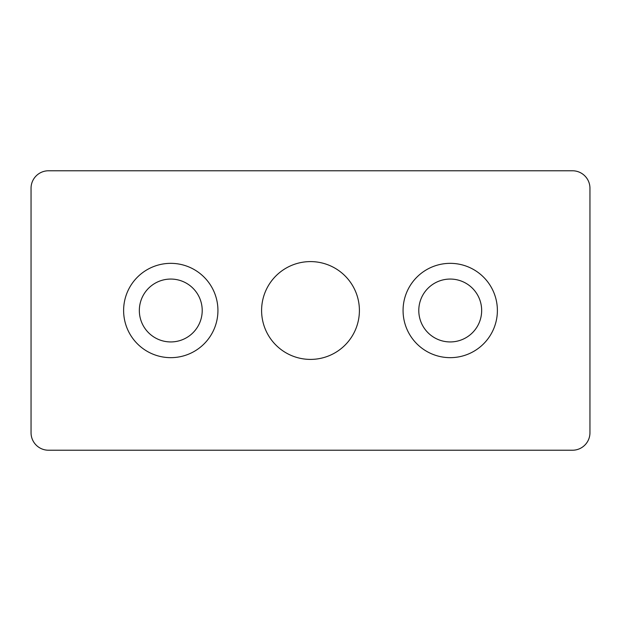 <?xml version="1.0" encoding="UTF-8"?>
<svg xmlns="http://www.w3.org/2000/svg" width="621" height="621" viewBox="0 0 621 621"><rect width="100%" height="100%" fill="white"/><g stroke="black" fill="none" stroke-linecap="round" stroke-linejoin="round"><path stroke-width="0.47" stroke-dasharray="3.1 2.33" d="M170.775 263.343A47.157 47.157 0 0 0 123.618 310.5A47.157 47.157 0 0 0 170.775 357.657A47.157 47.157 0 0 0 217.932 310.5A47.157 47.157 0 0 0 170.775 263.343M170.775 341.938A31.438 31.438 0 0 1 139.337 310.5A31.438 31.438 0 0 1 170.775 279.062A31.438 31.438 0 0 1 202.213 310.5A31.438 31.438 0 0 1 170.775 341.938M450.225 263.343A47.157 47.157 0 0 0 403.068 310.5A47.157 47.157 0 0 0 450.225 357.657A47.157 47.157 0 0 0 497.382 310.5A47.157 47.157 0 0 0 450.225 263.343M450.225 341.938A31.438 31.438 0 0 1 418.787 310.5A31.438 31.438 0 0 1 450.225 279.062A31.438 31.438 0 0 1 481.663 310.5A31.438 31.438 0 0 1 450.225 341.938M310.5 261.596A48.904 48.904 0 0 0 261.596 310.5A48.904 48.904 0 0 0 310.5 359.404A48.904 48.904 0 0 0 359.404 310.5A48.904 48.904 0 0 0 310.5 261.596M31.05 188.241L31.05 432.759A17.466 17.466 0 0 0 48.516 450.225L572.484 450.225A17.466 17.466 0 0 0 589.95 432.759L589.95 188.241A17.466 17.466 0 0 0 572.484 170.775L48.516 170.775A17.466 17.466 0 0 0 31.05 188.241"/><path stroke-width="0.93" d="M170.775 263.343A47.157 47.157 0 0 0 123.618 310.5A47.157 47.157 0 0 0 170.775 357.657A47.157 47.157 0 0 0 217.932 310.5A47.157 47.157 0 0 0 170.775 263.343M170.775 279.062A31.438 31.438 0 0 0 139.337 310.5A31.438 31.438 0 0 0 170.775 341.938A31.438 31.438 0 0 0 202.213 310.5A31.438 31.438 0 0 0 170.775 279.062M450.225 263.343A47.157 47.157 0 0 0 403.068 310.5A47.157 47.157 0 0 0 450.225 357.657A47.157 47.157 0 0 0 497.382 310.5A47.157 47.157 0 0 0 450.225 263.343M450.225 279.062A31.438 31.438 0 0 0 418.787 310.5A31.438 31.438 0 0 0 450.225 341.938A31.438 31.438 0 0 0 481.663 310.5A31.438 31.438 0 0 0 450.225 279.062M310.5 261.596A48.904 48.904 0 0 0 261.596 310.5A48.904 48.904 0 0 0 310.5 359.404A48.904 48.904 0 0 0 359.404 310.5A48.904 48.904 0 0 0 310.5 261.596M572.484 170.775L48.516 170.775A17.466 17.466 0 0 0 31.05 188.241L31.05 432.759A17.466 17.466 0 0 0 48.516 450.225L572.484 450.225A17.466 17.466 0 0 0 589.95 432.759L589.95 188.241A17.466 17.466 0 0 0 572.484 170.775"/></g></svg>
